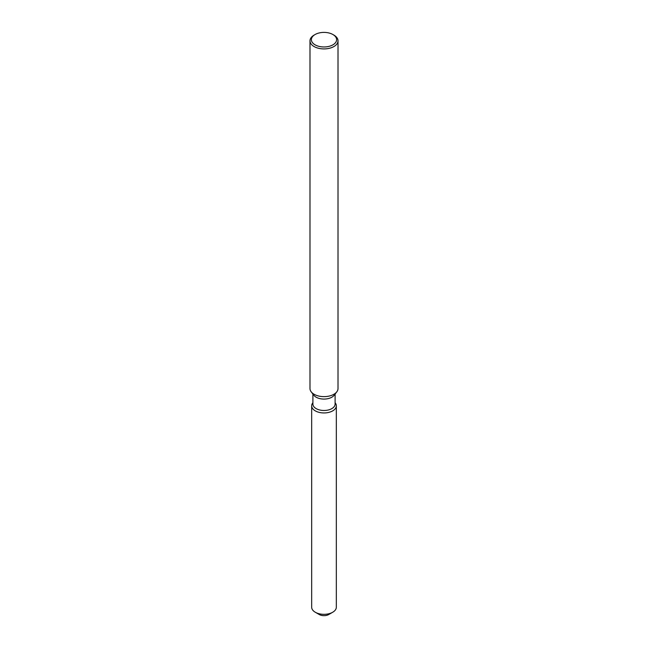 <?xml version="1.0" encoding="UTF-8"?>
<svg xmlns="http://www.w3.org/2000/svg" width="648" height="648" viewBox="0 0 648 648"><rect width="100%" height="100%" fill="white"/><g stroke="black" fill="none" stroke-linecap="round" stroke-linejoin="round"><path stroke-width="0.97" d="M336.328 405.826A12.328 7.12 180 0 1 332.724 410.856A12.328 7.12 180 0 0 335.259 402.918L335.259 402.918A12.328 7.12 180 0 1 336.328 405.826L336.328 607.2A12.328 7.12 180 0 1 332.724 612.239L328.755 614.523A6.723 3.88 180 0 1 317.876 613.381M335.097 394.033L335.097 404.077A11.097 6.407 180 0 1 331.849 408.613A11.097 6.407 180 0 1 319.756 409.998A11.097 6.407 180 0 1 312.903 404.077L312.903 394.033M332.724 410.856A12.328 7.12 180 0 1 317.01 411.691A12.328 7.12 180 0 1 312.741 402.918A12.328 7.12 180 0 0 311.672 405.826A12.328 7.12 180 0 0 319.278 412.403A12.328 7.12 180 0 0 332.724 410.856M332.918 34.53L333.906 35.105A14.013 8.092 180 0 1 338.013 40.824L338.013 388.549A14.013 8.092 180 0 1 336.79 391.854L334.133 395.288A11.097 6.407 180 0 1 331.849 397.2A11.097 6.407 180 0 1 313.867 395.288L311.21 391.854A14.013 8.092 180 0 1 309.987 388.549L309.987 40.824A14.013 8.092 180 0 1 314.094 35.105L315.082 34.53A12.612 7.282 180 0 1 332.918 34.53A12.612 7.282 180 0 1 332.918 44.834A12.612 7.282 180 0 1 315.082 44.834A12.612 7.282 180 0 1 315.082 34.53L314.094 35.105M336.79 391.854A14.013 8.092 180 0 1 333.906 394.268A14.013 8.092 180 0 1 311.21 391.854M338.013 40.824A14.013 8.092 180 0 1 333.906 46.543A14.013 8.092 180 0 1 318.638 48.3A14.013 8.092 180 0 1 309.987 40.824M315.276 612.239L319.245 614.523A6.723 3.88 180 0 0 328.755 614.523L332.724 612.239A12.328 7.12 180 0 1 315.276 612.239A12.328 7.12 180 0 1 311.672 607.2L311.672 405.826"/></g></svg>
